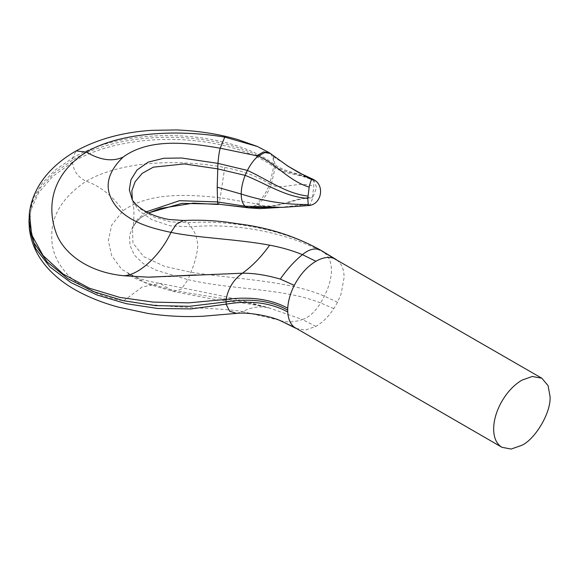 <?xml version="1.0" encoding="UTF-8"?>
<svg xmlns="http://www.w3.org/2000/svg" width="579" height="579" viewBox="0 0 579 579"><rect width="100%" height="100%" fill="white"/><g stroke="black" fill="none" stroke-linecap="round" stroke-linejoin="round"><path stroke-width="0.43" stroke-dasharray="2.9 2.17" d="M248.898 207.875L257.438 204.778C274.207 211.284 295.949 197.092 312.305 198.004L313.796 186.315L313.442 180.467L312.305 179.135M313.746 179.678L316.575 187.43L310.424 204.032L309.164 205.516M257.438 204.778L258.183 204.192C263.416 199.762 267.751 193.35 271.196 184.947L275.134 167.678L275.134 164.849L273.223 156.656L270.494 153.493M280.308 320.6C286.866 322.648 294.241 322.286 302.426 319.514L269.662 308.093C236.355 299.198 197.728 295.5 170.957 289.652L145.054 282.509L121.706 269.329L111.653 255.694L108.353 240.423L111.711 225.028L123.139 210.698C149.483 191.91 188.117 194.428 220.215 197.728L258.183 204.192C274.772 211.002 296.13 196.295 312.421 197.475M236.63 313.369L242.413 311.524C218.196 307.261 164.95 308.578 123.711 300.827C102.411 297.251 84.57 289.37 70.204 277.203C57.574 264.784 51.437 251.235 51.784 236.543C51.372 215.316 62.85 196.874 86.213 181.213C121.851 160.549 179.164 159.037 224.782 167.483C242.442 170.783 257.452 176.298 269.828 184.035C266.326 192.626 261.947 199.234 256.685 203.859M123.711 300.827L142.195 286.989L160.13 283.421L219.615 295.456C238.83 299.69 249.252 302.26 269.032 307.905L271.558 308.607C260.934 305.821 247.928 303.505 232.526 301.659L212.746 299.097L173.591 291.541L148.448 284.151L133.235 277.479L127.858 273.505C135.761 277.855 146.516 281.155 160.13 283.421L173.591 291.541L181.328 289.102L187.98 279.65L156.25 270.292L143.288 263.619L134.299 255.013L129.935 245.199L129.602 235.4L132.902 226.288L140.125 218.167L148.499 212.927M257.46 146.509L269.828 153.117C272.188 155.165 273.476 158.74 273.701 163.857L273.701 166.694L269.828 184.035L271.196 184.947C283.522 190.223 297.982 180.626 313.796 186.315M28.964 221.931L32.084 203.287L40.639 187.458L54.281 172.911L72.462 160.159L72.462 162.156C73.526 171.109 78.107 177.463 86.213 181.213C100.283 186.156 112.594 195.992 123.139 210.698M29.399 212.681L33.582 197.54L42.376 183.087L55.446 169.85L72.462 158.168L76.11 150.916L72.462 158.168L72.462 160.159C125.093 127.619 226.013 130.239 273.722 165.261M295.963 328.38L305.111 330.16L315.902 326.404C322.626 322.445 328.604 316.518 333.837 308.621L337.535 302.245L341.125 293.835L344.1 277.565C344.085 272.456 343.094 268.171 341.125 264.726L337.535 260.463L335.842 259.305M29.341 228.792L30.738 210.358L38.655 192.735L52.776 176.363L72.462 162.156C125.419 130.022 225.882 132.302 273.701 166.694L275.134 167.678C285.729 174.858 296.759 172.817 313.442 180.467M275.163 166.238C285.809 173.577 296.542 172.368 313.348 180.141M72.462 158.168C125.419 125.723 225.882 128.777 273.701 163.857L275.134 164.849C285.737 172.419 296.325 171.985 313.246 179.859M273.223 156.656L298.605 172.528M269.148 152.61L287.879 166.122M282.458 207.376L309.881 204.952M279.693 207.434L310.424 204.032M224.782 167.483L220.215 197.728C219.361 203.019 218.601 205.147 217.936 204.105M315.902 326.404L302.426 319.514C309.07 317.321 315.142 311.799 320.65 302.947C283.985 288.125 231.665 289.956 187.98 279.65L190.882 272.231C194.891 262.859 197.193 253.957 197.772 245.525C197.193 237.766 194.891 231.52 190.882 226.773L187.98 222.705L183.434 220.498M333.837 308.621L320.65 302.947L324.341 296.137C328.894 287.155 331.282 278.535 331.506 270.292C331.282 262.301 328.894 256.446 324.341 252.719L320.65 250.164C283.985 229.545 231.665 219.665 187.98 222.705L170.175 221.829L153.659 216.843L140.35 208.947L132.352 199.893M337.535 260.463L324.341 252.719C287.77 232.99 238.012 222.662 190.882 226.773L170.204 225.824L152.016 219.803L138.736 210.474L132.41 200.102C133.402 203.077 133.915 207.81 133.952 214.295C133.865 224.399 132.736 227.721 132.504 228.481L137.332 219.492L146.357 211.827M337.535 302.245L324.341 296.137C287.77 280.308 238.012 279.643 190.882 272.231L164.668 266.362L143.686 256.627L132.938 242.956L132.504 228.481C132.844 225.933 135.385 222.495 140.125 218.167L148.608 212.978M279.36 320.238L242.413 311.524C252.285 306.892 261.361 305.748 269.662 308.093L269.032 307.905M28.95 220.838L28.964 219.861M196.136 274.945L172.499 276.501L149.939 277.16"/><path stroke-width="0.87" d="M312.711 179.135L298.605 172.528L313.746 179.678L312.711 179.135L311.712 179.664C311.068 180.12 310.228 182.617 309.179 187.14L307.796 198.322L308.245 204.474L309.164 205.516L282.458 207.376L245.163 206.225L248.89 207.875L260.297 208.621L279.469 207.463M270.494 153.493L264.878 152.552L258.183 156.084C254.138 159.457 250.541 164.233 247.385 170.414L245.163 175.365C242.565 181.98 241.248 188.204 241.204 194.037C241.248 199.798 242.565 203.866 245.163 206.225L217.581 201.933L217.197 187.212L217.936 163.365C218.601 156.048 219.361 150.996 220.215 148.224L256.685 155.751L263.445 151.944L269.148 152.61L287.879 166.122L311.712 179.664M541.792 378.21L532.231 376.48L521.853 380.186C513.168 385.411 505.974 393.445 500.249 404.287C495.928 412.87 493.728 421.114 493.648 429.032C493.728 436.856 495.928 442.559 500.249 446.148L501.913 447.285L511.105 449.058L521.853 445.309C535.799 438.708 551.309 411.85 550.05 396.463L548.067 385.621L541.792 378.21L333.837 258.364C328.604 256.504 322.626 257.481 315.902 261.281C307.217 266.492 300.016 274.533 294.298 285.382L280.308 279.1C266.268 275.039 253.638 273.078 242.413 273.208L148.26 277.16L123.711 275.742C85.359 272 61.924 250.96 55.83 232.085C46.327 204.698 52.725 173.606 86.213 152.053C121.851 131.52 179.164 129.544 224.782 137.093L257.46 146.509M333.837 258.364L320.643 250.157C315.142 247.674 309.07 249.165 302.426 254.644C292.308 250.512 281.387 247.356 269.662 245.178C236.355 238.989 197.728 238.027 170.957 232.367C152.277 228.437 130.34 222.705 116.98 207.42C103.431 190.896 105.487 174.113 123.139 157.083C149.483 137.773 188.117 142.593 220.215 148.224L224.782 137.093M294.298 285.382C290.347 293.191 288.168 300.791 287.749 308.18L287.705 310.127C271.276 300.754 250.678 298.011 225.911 301.891L189.463 306.298L155.454 305.625L123.66 300.74L94.239 291.83L68.076 278.81L47.283 262.077L33.915 242.789L28.964 221.931L29.399 212.681C31.729 196.02 39.495 181.256 52.711 168.373C59.391 161.816 67.186 155.997 76.11 150.916C97.829 139.047 122.972 132.193 151.546 130.355L176.544 129.942C198.662 130.861 219.079 134.067 237.803 139.561L257.192 146.393M86.213 152.053L76.11 150.916L86.213 152.053C100.283 160.26 112.594 161.932 123.139 157.083M196.136 274.945L149.939 277.16M287.705 310.127L287.749 312.016C288.168 318.92 290.347 324.001 294.298 327.244L501.913 447.285M256.685 155.751L258.183 156.084C275.076 162.887 288.458 180.742 309.179 187.14M123.711 275.742C139.771 275.293 161.288 253.797 170.957 232.367L176.342 224.203L183.434 220.498L168.655 219.441C158.928 217.581 150.576 214.512 143.592 210.242C137.592 206.377 133.792 202.838 132.207 199.632L129.32 189.76L130.948 179.772L137.006 170.002L148.137 162.142L163.799 158.27L181.661 158.009L217.936 163.365L247.385 170.414C267.672 179.62 285.917 193.589 307.919 196.057M132.352 199.893L131.846 190.715L135.16 181.697L142.173 173.389L153.297 167.172L184.346 163.922L217.581 168.858L245.163 175.365C266.34 183.753 285.679 197.128 307.796 198.322M217.197 187.212L241.204 194.037C264.19 201.369 286.54 204.85 308.245 204.474M248.898 207.875L217.936 204.105L247.385 207.535L279.693 207.434M148.499 212.927L181.9 203.374L217.936 204.105L217.581 201.933L179.533 200.681L146.357 211.827M269.662 245.178C261.361 256.823 252.285 266.166 242.413 273.208C233.684 279.404 228.256 288.132 226.121 299.386L226.121 304.156L229.631 311.263L236.63 313.369L203.091 316.221C184.426 317.147 165.97 316.206 147.725 313.405L118.246 307.094C101.484 302.52 86.575 296.441 73.54 288.863C63.133 282.733 54.397 275.662 47.326 267.664C37.201 256.323 31.201 243.368 29.341 228.792L28.95 220.838M287.749 312.016C270.965 302.708 250.425 300.088 226.121 304.156L191.106 308.918L157.778 308.491L126.338 303.7L97.134 295.022L71.058 282.675L49.989 266.991L35.732 248.717L29.341 228.792M287.749 308.18C270.965 299.162 250.425 296.231 226.121 299.386L188.747 302.86L153.254 302.1L119.925 297.44L89.448 288.233L63.046 273.99L43.063 255.498L31.599 234.683L29.399 212.681M294.298 327.244L279.36 320.238M315.902 261.281L302.426 254.644C294.241 261.332 286.866 269.488 280.308 279.1M320.773 250.237L336.233 259.544M313.746 179.678C324.978 185.309 321.598 204.119 309.164 205.516M287.879 166.122L298.605 172.528M280.359 207.391L282.458 207.376M218.232 204.488L193.314 203.135L160.361 208.454L148.608 212.978M269.141 152.61L257.206 146.4M183.434 220.498C197.54 219.81 211.813 220.331 226.259 222.075L246.307 224.963C273.143 229.118 297.924 237.52 320.643 250.157M236.63 313.369C245.156 312.139 266.644 314.846 280.033 320.491M280.345 320.614L295.63 328.184"/></g></svg>
